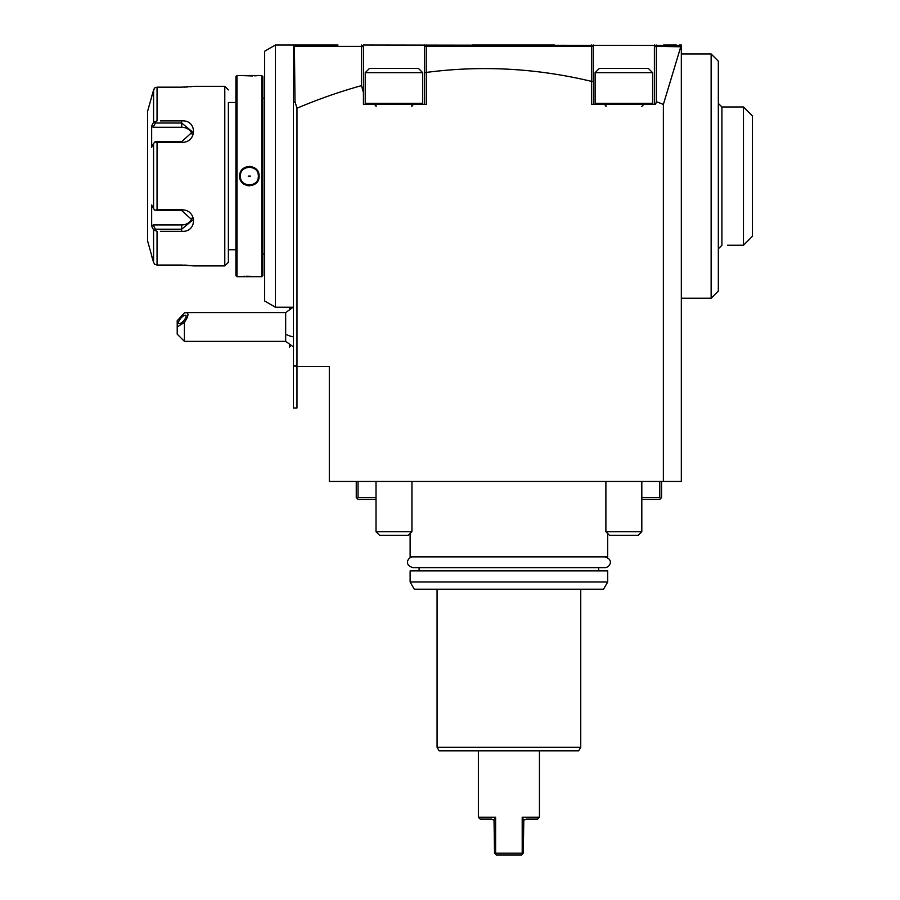 <?xml version="1.0" encoding="UTF-8"?>
<svg xmlns="http://www.w3.org/2000/svg" width="900" height="900" viewBox="0 0 900 900"><rect width="100%" height="100%" fill="white"/><g stroke="black" fill="none" stroke-linecap="round" stroke-linejoin="round"><path stroke-width="1.35" d="M289.406 307.215L289.406 309.296M306.551 45L295.189 45L293.389 46.8L293.389 45L295.189 45L293.389 45L293.389 364.691L295.189 366.491L329.31 366.491L329.31 481.433L663.367 481.433L663.367 104.434L680.895 46.35L679.534 45L681.322 45L681.322 481.433L663.367 481.433M295.189 366.491L296.978 364.691L296.978 407.993L293.389 407.993L293.389 364.691M275.434 307.215L293.389 307.215M293.389 45L275.434 45L264.656 51.221L264.656 300.994L275.423 307.215L275.423 45M264.656 254.059L262.856 254.059M264.656 98.168L262.856 98.168M239.692 75.532L236.993 75.532L235.912 76.612L235.912 275.614L236.993 276.683L261.776 276.683L262.856 275.614L262.856 76.612L261.776 75.532L239.692 75.532L252.371 75.96M258.784 276.66L246.51 276.255M244.845 276.311L242.224 276.469M254.678 75.87L256.882 75.724M240.593 174.263A8.978 8.978 0 0 0 240.401 176.107C239.861 164.531 258.919 164.52 258.368 176.107C258.919 187.695 239.861 187.695 240.401 176.107L239.692 176.107C239.175 163.463 259.639 163.519 259.088 176.107C259.605 188.752 239.13 188.708 239.692 176.107L240.041 178.706M241.38 181.62L243.236 183.667M246.769 185.513L249.39 185.884M252.27 185.434L255.499 183.69M258.199 174.386A8.978 8.978 0 0 1 258.368 176.107L259.088 176.107L258.739 173.52M257.4 170.606L255.544 168.559M252 166.703L249.39 166.343M246.51 166.781L243.292 168.514M236.993 276.683L236.993 75.532M261.776 276.683L261.776 75.532M235.912 102.476L228.375 102.476L228.375 262.316L228.375 102.476M235.912 249.75L228.375 249.75M228.375 262.316L224.786 265.916L224.786 86.31L228.375 89.899M160.436 120.892L181.676 120.892C197.438 119.633 197.325 142.763 181.676 142.391L157.05 142.391L157.05 209.835L181.676 209.835C197.393 209.498 197.359 232.616 181.676 231.334L160.436 231.334M224.786 86.31L193.894 86.31L181.676 87.176L157.05 87.176L182.171 87.176M224.786 265.916L193.894 265.916L181.676 265.05L157.05 265.05L182.239 265.05M153.833 89.145L147.555 111.454L147.555 240.773L153.574 262.384L153.574 229.871L151.661 226.249L153.574 229.871L157.05 231.334L157.05 265.05L154.766 264.341L153.574 262.384L154.766 264.341M192.06 265.669L190.215 265.466M187.751 265.264L184.59 265.095M157.05 209.835L154.766 210.184L153.574 208.62L153.574 143.595L151.661 147.229L151.661 125.978L153.146 127.271L155.396 123.019L181.676 123.019L181.676 120.892L163.721 120.892M163.721 231.334L181.676 231.334L181.676 229.196L155.396 229.196L154.766 230.265M184.556 87.12L187.774 86.951M190.215 86.749L192.071 86.546M151.403 97.087L154.417 88.245M154.766 87.885L157.05 87.176L157.05 120.892L153.574 122.355L152.955 123.536M155.396 123.019L154.766 121.961M153.146 127.271L181.676 127.271L181.676 123.019L192.454 131.929L181.676 141.683L155.396 141.683L154.766 142.043L157.05 142.391M153.574 143.595L154.766 142.043M181.676 209.835L181.676 210.532L154.766 210.184M181.676 210.532L192.454 220.297L181.676 229.196L181.676 224.955A10.777 9.338 0 0 0 192.116 217.946M153.574 208.62L151.661 204.998L151.661 226.249L153.146 224.955L181.676 224.955M155.396 229.196L153.146 224.955M151.661 125.978L153.574 122.355L153.574 89.843M153.574 262.384L151.403 255.139M181.676 127.271A10.777 9.338 180 0 1 192.116 134.28M258.368 176.107A8.978 8.978 0 0 1 258.176 177.941M240.581 177.851A8.978 8.978 0 0 1 240.401 176.107M248.175 176.107L250.594 176.107L248.175 176.107M554.434 45L472.489 45M294.986 46.339L361.507 46.339L362.239 45.608L361.631 45L363.431 47.295L363.431 92.565L361.507 85.635A6661.654 1724.164 90 0 0 296.978 108.225L294.986 101.633L294.424 45.765L295.189 45L338.006 45M363.431 47.295L363.431 45L680.006 45.473M676.35 45L663.637 45M681.322 46.8L656.359 46.339L655.605 45.585L656.179 45L654.39 47.486L654.39 45M426.229 45.068L424.485 46.789L424.496 45M426.229 72.203L426.229 46.339L425.599 45.697L424.485 46.789L424.496 72.664L426.296 72.427A6661.654 1724.164 -90 0 1 591.525 81.383L591.525 104.276L655.616 104.276L656.359 101.677A6661.654 1724.164 -90 0 1 663.367 104.434M426.296 72.427L426.296 104.276L363.431 104.276L363.431 92.565M296.978 364.691L296.978 108.225M294.986 101.633L293.389 102.566M294.424 45.765L293.389 46.8M361.631 45L363.262 46.631M361.507 46.339L361.507 85.635M424.496 72.664L424.496 104.276M425.599 45.697L426.296 45M593.325 104.276L593.325 46.8L591.525 45L593.325 46.8L593.325 45M426.229 46.339L591.637 46.339L592.245 45.72M654.39 104.276L654.39 47.486M656.359 101.677L656.359 46.339M593.325 81.63L591.525 81.383M591.637 46.339L591.637 80.989M641.812 497.599L659.768 497.599L659.768 481.433M661.567 481.433L661.567 497.599L660.668 498.499L659.768 497.599M641.812 499.387L659.768 499.387L660.668 498.499M356.254 481.433L356.254 497.599L357.142 498.499L358.043 497.599L376.009 497.599M358.043 481.433L358.043 497.599M376.009 499.387L358.043 499.387L357.142 498.499M410.13 533.52L410.13 556.864L607.691 556.864L607.691 533.52M410.13 582.008L410.13 570.87L607.691 570.87L607.691 582.008L603.54 589.196L414.281 589.196L410.13 582.008L607.691 582.008M437.074 589.196L437.074 747.236L580.748 747.236L580.748 589.196M437.074 747.236L439.144 750.836L578.678 750.836L580.748 747.236M539.438 817.279L522.202 817.279L523.789 820.316L526.151 819.079L537.649 819.079L539.438 817.279L539.438 750.836M495.619 817.279L478.373 817.279L480.173 819.079L491.67 819.079L494.032 820.316L495.619 817.279L495.619 853.2L522.202 853.2L522.202 817.279M522.202 853.2L522.562 853.92L521.483 855L496.339 855L495.259 853.92L495.619 853.2M521.483 855L523.283 853.2L523.789 820.316M494.032 820.316L494.539 853.2L496.339 855M681.322 53.977L711.135 53.977L711.135 298.238L681.322 298.238M711.135 53.977L718.324 61.166L718.324 291.06L711.135 298.238M718.324 103.376L721.913 106.965L721.913 245.261L718.324 248.85M721.913 106.965L743.467 106.965L743.467 245.239L727.481 245.261M743.467 245.239L752.445 236.273L743.558 245.171M752.445 236.273L752.445 115.942L743.467 106.965M293.389 346.849L285.671 341.348L285.671 312.604L293.119 307.215M184.399 341.348L177.21 334.159L177.21 326.97L184.399 322.391L184.399 341.348L285.671 341.348M177.21 326.97L177.21 320.749L184.399 312.896L186.064 312.604L285.671 312.604M184.399 322.391C188.505 316.238 189.056 312.975 186.064 312.604M186.097 316.17A5.389 1.901 130.9 0 1 183.026 321.469A5.389 1.901 130.9 0 1 178.763 323.539A5.389 1.901 130.9 0 1 178.481 322.762A5.389 1.901 130.9 0 1 181.564 317.452A5.389 1.901 130.9 0 1 185.816 315.394A5.389 1.901 130.9 0 1 186.097 316.17M290.914 345.611L289.406 347.13L289.406 344.644M604.811 556.864L604.811 556.864C614.711 559.721 609.289 567.866 604.811 567.641L413.01 567.641C403.2 564.908 408.442 556.616 412.999 556.864M376.009 481.433L376.009 531.72L411.93 531.72L411.93 481.433M422.696 103.376L422.696 72.664L365.231 72.664L365.231 103.376L422.696 103.376L421.808 104.276M365.231 72.664L369.54 68.355L418.387 68.355L422.696 72.664M411.93 531.72L408.33 535.309L379.598 535.309L376.009 531.72M605.891 481.433L605.891 531.72L641.812 531.72L641.812 481.433M652.59 72.664L595.114 72.664L595.114 103.376L652.59 103.376L651.69 104.276L652.59 103.376L652.59 72.664L648.281 68.355L599.423 68.355L595.114 72.664M641.812 531.72L638.224 535.309L609.48 535.309L605.891 531.72M181.676 142.391L181.676 141.683M285.671 334.159A21.555 10.777 0 0 0 293.389 336.915M290.914 308.34L289.8 307.215M598.714 570.87L598.714 567.641M419.108 567.641L419.108 570.87M478.373 750.836L478.373 817.279M411.93 106.425C411.334 105.986 412.054 105.266 414.079 104.276M376.009 106.425C376.616 106.076 375.896 105.356 373.849 104.276M365.231 103.376L366.131 104.276M641.812 106.425L643.972 104.276M605.891 106.425C606.476 105.975 605.768 105.266 603.742 104.276M595.114 103.376L596.014 104.276"/></g></svg>

